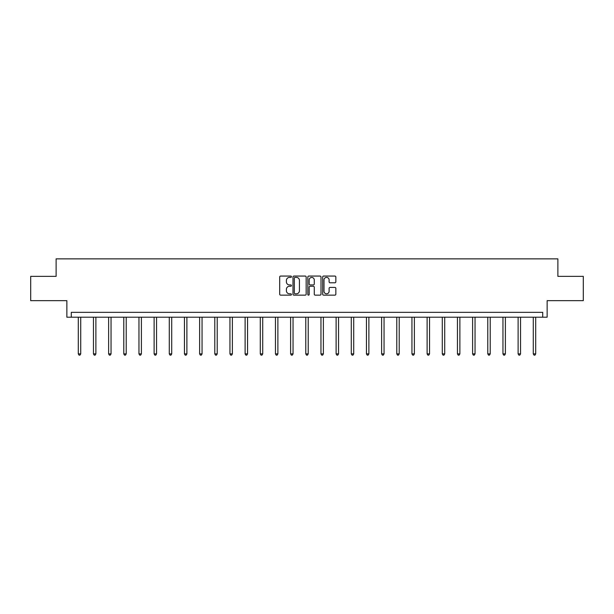 <?xml version="1.0" encoding="UTF-8"?>
<svg xmlns="http://www.w3.org/2000/svg" width="614" height="614" viewBox="0 0 614 614"><rect width="100%" height="100%" fill="white"/><g stroke="black" fill="none" stroke-linecap="round" stroke-linejoin="round"><path stroke-width="0.92" d="M291.443 276.73A0.668 0.668 0 0 0 290.775 276.062L280.636 276.062A0.952 0.952 0 0 0 279.685 277.014L279.685 294.19A0.952 0.952 0 0 0 280.636 295.142L290.775 295.142A0.668 0.668 0 0 0 291.443 294.474A0.668 0.668 0 0 0 290.775 293.807L289.463 293.807A3.055 3.055 0 0 1 286.408 290.752L286.408 289.324A3.055 3.055 0 0 1 289.463 286.27L290.775 286.27A0.668 0.668 0 0 0 291.443 285.602A0.668 0.668 0 0 0 290.775 284.934L289.463 284.934A3.055 3.055 0 0 1 286.408 281.88L286.408 280.452A3.055 3.055 0 0 1 289.463 277.398L290.775 277.398A0.668 0.668 0 0 0 291.443 276.73M30.7 276.369L30.7 300.668L66.865 300.668L66.865 317.2L547.135 317.2L547.135 300.668L583.3 300.668L583.3 276.369L557.88 276.369L557.88 258.87L56.12 258.87L56.12 276.369L30.7 276.369M334.891 282.785A0.952 0.952 0 0 0 335.843 281.834L335.843 277.014A0.952 0.952 0 0 0 334.891 276.062L323.632 276.062A0.952 0.952 0 0 0 322.672 277.014L322.672 294.19A0.952 0.952 0 0 0 323.632 295.142L334.891 295.142A0.952 0.952 0 0 0 335.843 294.19L335.843 288.373A0.952 0.952 0 0 0 334.891 287.413L330.071 287.413A0.952 0.952 0 0 0 329.112 288.373L329.112 291.259A2.556 2.556 0 0 1 326.564 293.807A2.556 2.556 0 0 1 324.008 291.259L324.008 279.946A2.556 2.556 0 0 1 326.564 277.398A2.556 2.556 0 0 1 329.112 279.946L329.112 281.834A0.952 0.952 0 0 0 330.071 282.785L334.891 282.785M542.707 317.2L542.707 312.334L71.293 312.334L71.293 317.2M306.163 277.014A0.952 0.952 0 0 0 305.212 276.062L293.952 276.062A0.952 0.952 0 0 0 292.993 277.014L292.993 294.19A0.952 0.952 0 0 0 293.952 295.142L305.212 295.142A0.952 0.952 0 0 0 306.163 294.19L306.163 277.014M308.788 276.062L320.047 276.062A0.952 0.952 0 0 1 321.007 277.014L321.007 294.19A0.952 0.952 0 0 1 320.047 295.142L315.228 295.142A0.952 0.952 0 0 1 314.276 294.19L314.276 287.222A0.952 0.952 0 0 0 313.324 286.27L310.124 286.27A0.952 0.952 0 0 0 309.172 287.222L309.172 294.474A0.668 0.668 0 0 1 308.504 295.142A0.668 0.668 0 0 1 307.837 294.474L307.837 277.014A0.952 0.952 0 0 1 308.788 276.062M294.996 277.398A0.668 0.668 0 0 0 294.329 278.065L294.329 293.139A0.668 0.668 0 0 0 294.996 293.807L296.385 293.807A3.055 3.055 0 0 0 299.44 290.752L299.44 280.452A3.055 3.055 0 0 0 296.385 277.398L294.996 277.398M314.276 279.992A2.556 2.556 0 0 0 311.72 277.444A2.556 2.556 0 0 0 309.172 279.992L309.172 283.983A0.952 0.952 0 0 0 310.124 284.934L313.324 284.934A0.952 0.952 0 0 0 314.276 283.983L314.276 279.992M78.293 317.2L78.293 353.871L80.718 353.871L80.718 317.2M80.718 353.871L79.989 355.13L79.022 355.13L78.293 353.871M93.458 317.2L93.458 353.871L95.884 353.871L95.884 317.2M95.884 353.871L95.155 355.13L94.188 355.13L93.458 353.871M108.624 317.2L108.624 353.871L111.05 353.871L111.05 317.2M111.05 353.871L110.32 355.13L109.353 355.13L108.624 353.871M123.79 317.2L123.79 353.871L126.215 353.871L126.215 317.2M126.215 353.871L125.486 355.13L124.519 355.13L123.79 353.871M138.956 317.2L138.956 353.871L141.389 353.871L141.389 317.2M141.389 353.871L140.66 355.13L139.685 355.13L138.956 353.871M154.122 317.2L154.122 353.871L156.555 353.871L156.555 317.2M156.555 353.871L155.826 355.13L154.851 355.13L154.122 353.871M169.287 317.2L169.287 353.871L171.72 353.871L171.72 317.2M171.72 353.871L170.991 355.13L170.017 355.13L169.287 353.871M184.453 317.2L184.453 353.871L186.886 353.871L186.886 317.2M186.886 353.871L186.157 355.13L185.182 355.13L184.453 353.871M199.619 317.2L199.619 353.871L202.052 353.871L202.052 317.2M202.052 353.871L201.323 355.13L200.348 355.13L199.619 353.871M214.785 317.2L214.785 353.871L217.218 353.871L217.218 317.2M217.218 353.871L216.489 355.13L215.514 355.13L214.785 353.871M229.951 317.2L229.951 353.871L232.384 353.871L232.384 317.2M232.384 353.871L231.655 355.13L230.68 355.13L229.951 353.871M245.116 317.2L245.116 353.871L247.549 353.871L247.549 317.2M247.549 353.871L246.82 355.13L245.846 355.13L245.116 353.871M260.282 317.2L260.282 353.871L262.715 353.871L262.715 317.2M262.715 353.871L261.986 355.13L261.011 355.13L260.282 353.871M275.456 317.2L275.456 353.871L277.881 353.871L277.881 317.2M277.881 353.871L277.152 355.13L276.185 355.13L275.456 353.871M290.622 317.2L290.622 353.871L293.047 353.871L293.047 317.2M293.047 353.871L292.318 355.13L291.351 355.13L290.622 353.871M305.787 317.2L305.787 353.871L308.213 353.871L308.213 317.2M308.213 353.871L307.484 355.13L306.516 355.13L305.787 353.871M320.953 317.2L320.953 353.871L323.378 353.871L323.378 317.2M323.378 353.871L322.649 355.13L321.682 355.13L320.953 353.871M336.119 317.2L336.119 353.871L338.544 353.871L338.544 317.2M338.544 353.871L337.815 355.13L336.848 355.13L336.119 353.871M351.285 317.2L351.285 353.871L353.718 353.871L353.718 317.2M353.718 353.871L352.989 355.13L352.014 355.13L351.285 353.871M366.451 317.2L366.451 353.871L368.884 353.871L368.884 317.2M368.884 353.871L368.154 355.13L367.18 355.13L366.451 353.871M381.616 317.2L381.616 353.871L384.049 353.871L384.049 317.2M384.049 353.871L383.32 355.13L382.345 355.13L381.616 353.871M396.782 317.2L396.782 353.871L399.215 353.871L399.215 317.2M399.215 353.871L398.486 355.13L397.511 355.13L396.782 353.871M411.948 317.2L411.948 353.871L414.381 353.871L414.381 317.2M414.381 353.871L413.652 355.13L412.677 355.13L411.948 353.871M427.114 317.2L427.114 353.871L429.547 353.871L429.547 317.2M429.547 353.871L428.818 355.13L427.843 355.13L427.114 353.871M442.28 317.2L442.28 353.871L444.713 353.871L444.713 317.2M444.713 353.871L443.983 355.13L443.009 355.13L442.28 353.871M457.445 317.2L457.445 353.871L459.878 353.871L459.878 317.2M459.878 353.871L459.149 355.13L458.174 355.13L457.445 353.871M472.611 317.2L472.611 353.871L475.044 353.871L475.044 317.2M475.044 353.871L474.315 355.13L473.34 355.13L472.611 353.871M487.785 317.2L487.785 353.871L490.21 353.871L490.21 317.2M490.21 353.871L489.481 355.13L488.514 355.13L487.785 353.871M502.95 317.2L502.95 353.871L505.376 353.871L505.376 317.2M505.376 353.871L504.647 355.13L503.68 355.13L502.95 353.871M518.116 317.2L518.116 353.871L520.542 353.871L520.542 317.2M520.542 353.871L519.812 355.13L518.845 355.13L518.116 353.871M533.282 317.2L533.282 353.871L535.707 353.871L535.707 317.2M535.707 353.871L534.978 355.13L534.011 355.13L533.282 353.871"/></g></svg>
